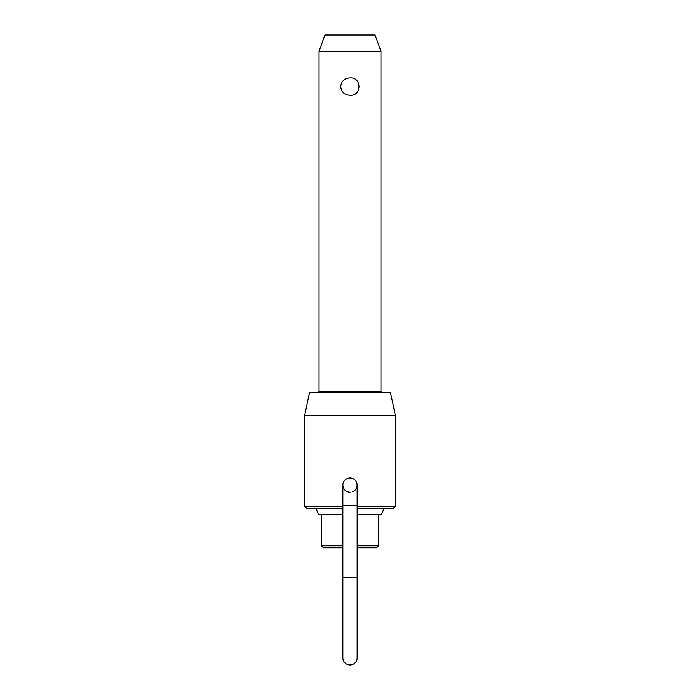 <?xml version="1.0" encoding="UTF-8"?>
<svg xmlns="http://www.w3.org/2000/svg" width="700" height="700" viewBox="0 0 700 700"><rect width="100%" height="100%" fill="white"/><g stroke="black" fill="none" stroke-linecap="round" stroke-linejoin="round"><path stroke-width="1.05" d="M357.149 505.26L357.149 577.474L342.851 577.474L342.851 505.26L357.149 505.26L357.149 485.1L356.606 482.361A7.149 7.149 0 0 1 357.149 485.1L356.606 487.839L355.058 490.157L352.739 491.706M342.851 577.474L342.851 657.851A7.149 7.149 0 0 0 350 665A7.149 7.149 0 0 0 357.149 657.851L357.149 577.474M357.149 485.1A7.149 7.149 0 0 0 350 477.951A7.149 7.149 0 0 0 342.851 485.1L343.394 487.839L344.942 490.157L347.261 491.706L350 492.258M319.034 51.258L324.949 35L375.051 35L380.966 51.258L319.034 51.258L319.034 391.221A1.304 1.304 0 0 1 317.739 392.525M350 77.858C361.926 77.026 361.926 96.11 350 95.279C344.435 94.876 341.338 91.971 340.707 86.564C341.338 81.156 344.435 78.251 350 77.858M357.149 545.799L378.49 545.799L378.49 514.754M380.966 51.258L380.966 391.221A1.304 1.304 0 0 0 382.261 392.525M384.186 508.252L381.334 514.754L357.149 514.754M342.851 508.252L306.539 508.252L304.588 506.301L342.851 506.301M342.851 547.75L323.461 547.75L321.51 545.799L342.851 545.799M304.588 415.669L309.505 392.525L390.495 392.525L395.412 415.669L304.588 415.669L304.588 506.301M357.149 506.301L395.412 506.301L395.412 415.669M378.49 545.799L376.539 547.75L357.149 547.75M395.412 506.301L393.461 508.252L357.149 508.252M342.851 514.754L318.666 514.754L315.814 508.252M380.966 391.221L319.034 391.221M342.851 505.26L342.851 485.1M321.51 514.754L321.51 545.799"/></g></svg>

